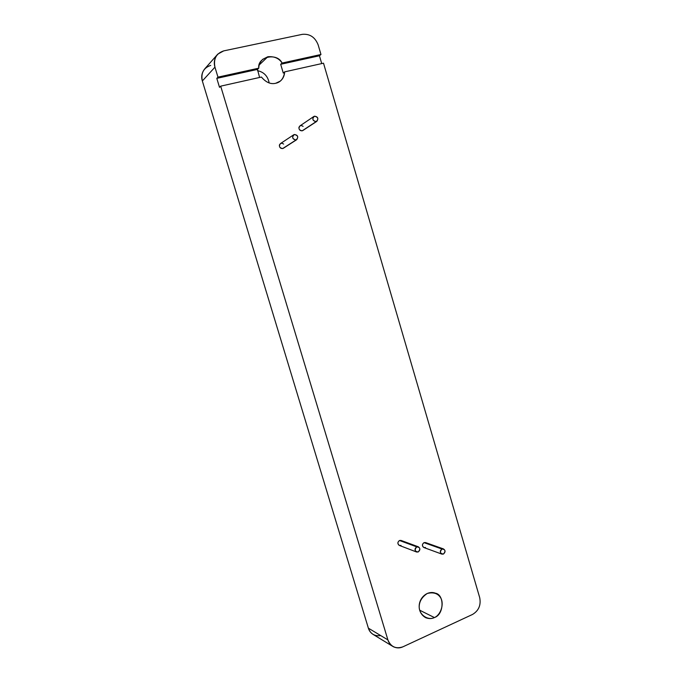 <?xml version="1.0" encoding="UTF-8"?>
<svg xmlns="http://www.w3.org/2000/svg" width="682" height="682" viewBox="0 0 682 682"><rect width="100%" height="100%" fill="white"/><g stroke="black" fill="none" stroke-linecap="round" stroke-linejoin="round"><path stroke-width="1.02" d="M401.229 540.494L399.533 540.511L416.745 546.879L418.288 546.785C420.393 548.285 420.385 550.007 418.245 551.951C420.692 548.976 420.189 547.288 416.745 546.879C414.281 549.811 414.784 551.508 418.245 551.951L416.676 552.036C414.486 550.348 414.503 548.635 416.745 546.879L399.533 540.511C397.359 542.19 397.342 543.852 399.473 545.481L416.676 552.036M296.014 139.981C298.682 137.329 298.145 135.505 294.394 134.507C291.708 137.116 292.246 138.932 296.014 139.981C292.587 139.299 291.819 137.568 293.712 134.797L294.394 134.507C297.829 135.027 298.588 136.767 296.67 139.708L282.689 148.548L296.014 139.981M293.712 134.797L280.464 143.57C278.631 146.246 279.373 147.909 282.689 148.548L283.422 148.224M425.67 542.616L424.042 542.642L441.987 549.027L443.471 548.933C445.568 550.4 445.559 552.105 443.462 554.048C445.858 551.107 445.363 549.428 441.987 549.027C439.575 551.943 440.069 553.614 443.462 554.048L441.953 554.142C439.771 552.488 439.788 550.783 441.987 549.027L424.042 542.642C421.902 544.33 421.894 545.975 424.008 547.578L441.953 554.142M316.15 121.626C318.775 119.026 318.238 117.21 314.547 116.196C311.904 118.762 312.441 120.569 316.15 121.626C312.782 120.944 312.024 119.231 313.856 116.486L314.547 116.196C317.914 116.724 318.673 118.438 316.815 121.353L302.177 130.816L316.15 121.626M313.856 116.486L299.961 125.872C298.187 128.523 298.921 130.168 302.177 130.816L302.919 130.484L302.177 130.816C300.012 130.842 298.921 129.708 298.921 127.415C299.833 125.403 301.222 125.062 303.106 126.383M419.635 610.177L434.408 617.56C444.272 614.499 444.536 594.551 435.372 593.187C432.9 592.189 430.197 592.283 427.256 593.476C417.341 598.404 416.182 612.427 425.781 617.73C428.987 618.898 431.859 618.847 434.408 617.56L419.635 610.177M380.735 635.59C374.623 636.391 370.505 633.91 368.374 628.165L202.341 80.979C200.789 73.017 203.586 67.825 210.738 65.395M302.348 34.339C309.833 33.674 315.101 37.186 318.162 44.893L320.966 54.5L319.432 55.771L321.716 63.588L319.432 55.771L280.677 64.296L283.277 73.068L284.684 71.857L323.507 63.187L479.719 597.705C481.117 605.122 478.721 610.705 472.532 614.448L402.934 646.809C399.848 648.284 396.643 648.25 393.301 646.707C390.539 645.078 388.731 642.802 387.887 639.887L220.687 86.154L219.51 87.339L216.799 78.362L217.967 77.143L214.949 67.16C213.534 62.377 214.472 58.03 217.78 54.117L223.705 50.886L302.348 34.339L223.705 50.886C216.254 53.392 213.33 58.814 214.949 67.16L202.341 80.979L214.949 67.16L217.967 77.143L258.776 68.166C257.097 56.597 277.259 52.301 282.075 63.051L280.677 64.296L319.432 55.771L320.966 54.5L282.075 63.051L320.966 54.5L318.162 44.893C315.101 37.186 309.833 33.674 302.348 34.339M217.78 54.117L205.052 68.515C201.889 72.258 200.977 76.418 202.341 80.979L368.374 628.165L387.887 639.887L368.374 628.165C369.184 630.952 370.923 633.135 373.591 634.712L392.278 646.084M258.776 68.166L217.967 77.143L216.799 78.362L257.464 69.411L258.776 68.166L257.464 69.411L216.799 78.362L219.51 87.339L220.687 86.154L261.428 77.057C265.98 82.428 270.745 84.5 275.724 83.272L280.183 81.167C282.919 79.01 284.42 75.907 284.684 71.857L283.277 73.068L280.677 64.296L282.075 63.051C279.091 58.328 274.352 56.222 267.847 56.742L259.288 64.884L267.847 56.742L262.783 59.283C260.123 61.909 258.785 64.875 258.776 68.166M259.595 77.458L257.464 69.411L259.595 77.458M257.481 70.647C263.977 72.087 267.873 76.188 269.16 82.94M284.684 71.857C283.729 78.413 280.745 82.215 275.724 83.272C270.745 84.5 265.98 82.428 261.428 77.049L220.687 86.154L387.887 639.887C390.863 646.894 395.875 649.196 402.934 646.809L472.532 614.448C478.721 610.705 481.117 605.122 479.719 597.705L323.507 63.187L284.684 71.857M425.474 547.493C423.488 547.851 422.482 546.904 422.473 544.679C423.3 542.591 424.588 542.045 426.318 543.034M283.925 147.755L282.689 148.548C280.49 148.591 279.381 147.457 279.381 145.138C280.302 143.109 281.726 142.76 283.635 144.073M400.99 545.404C398.961 545.762 397.947 544.816 397.938 542.557C398.782 540.451 400.087 539.897 401.851 540.903M434.408 617.56C428.543 620.671 419.532 615.548 419.191 607.304C419.089 601.754 421.783 597.142 427.256 593.476C433.343 591.959 437.784 593.349 440.563 597.645C444.57 604.133 440.495 615.164 434.408 617.56M418.279 546.785L401.033 540.425M296.67 139.708L283.32 148.292M443.471 548.925L425.491 542.548M316.815 121.353L302.825 130.543"/></g></svg>
